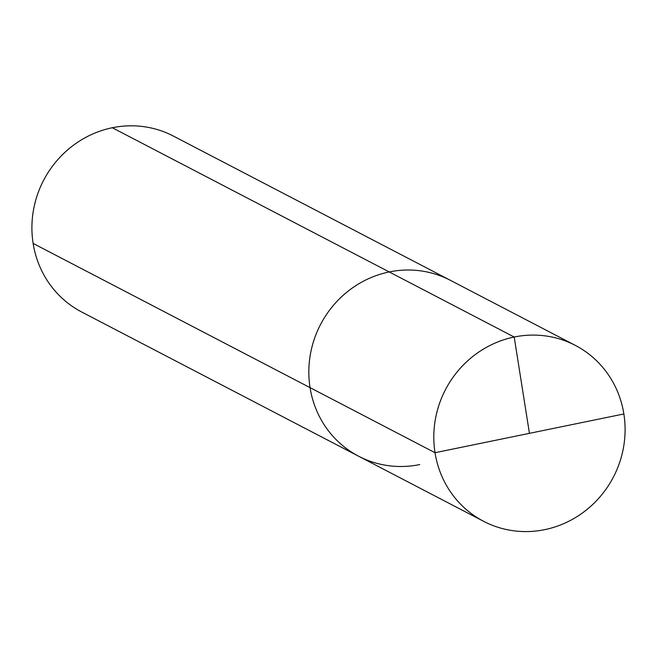 <?xml version="1.0" encoding="UTF-8"?>
<svg xmlns="http://www.w3.org/2000/svg" width="657" height="657" viewBox="0 0 657 657"><rect width="100%" height="100%" fill="white"/><g stroke="black" fill="none" stroke-linecap="round" stroke-linejoin="round"><path stroke-width="0.99" d="M358.656 456.237L483.634 521.321A99.199 94.657 117.5 0 1 435.172 420.472A99.199 94.657 117.5 0 1 514.193 337.025L529.443 433.341L514.193 337.025A99.199 94.657 -62.5 0 1 575.261 345.352A99.199 94.657 117.5 0 1 623.871 413.959L435.024 452.714L310.055 387.638A99.199 94.657 -62.5 0 1 349.237 290.287A99.199 94.657 -62.5 0 1 450.291 280.276A99.199 94.657 -62.5 0 0 389.215 271.941A99.199 94.657 117.5 0 0 310.203 355.396A99.199 94.657 117.5 0 0 358.656 456.237A99.199 94.657 117.5 0 1 310.203 355.396A99.199 94.657 117.5 0 1 389.215 271.941L514.193 337.025L389.215 271.941A99.199 94.657 117.5 0 0 310.055 387.638L33.129 243.427A99.199 94.657 117.5 0 1 72.311 146.084A99.199 94.657 117.5 0 1 173.366 136.065A99.199 94.657 -62.5 0 0 112.298 127.737L389.215 271.941A99.199 94.657 -62.5 0 1 450.291 280.276A99.199 94.657 117.5 0 0 389.215 271.941L112.298 127.737A99.199 94.657 117.5 0 0 33.277 211.184A99.199 94.657 117.5 0 0 81.739 312.034L358.656 456.237A99.199 94.657 117.5 0 0 419.724 464.573M483.634 521.321A99.199 94.657 117.5 0 0 544.702 529.657A99.199 94.657 -62.5 0 0 623.723 446.202A99.199 94.657 -62.5 0 0 575.261 345.352A99.199 94.657 117.5 0 0 474.206 355.371A99.199 94.657 117.5 0 0 435.024 452.714L310.055 387.638M529.443 433.341L435.024 452.714M173.366 136.065L575.261 345.352L173.366 136.065"/></g></svg>
